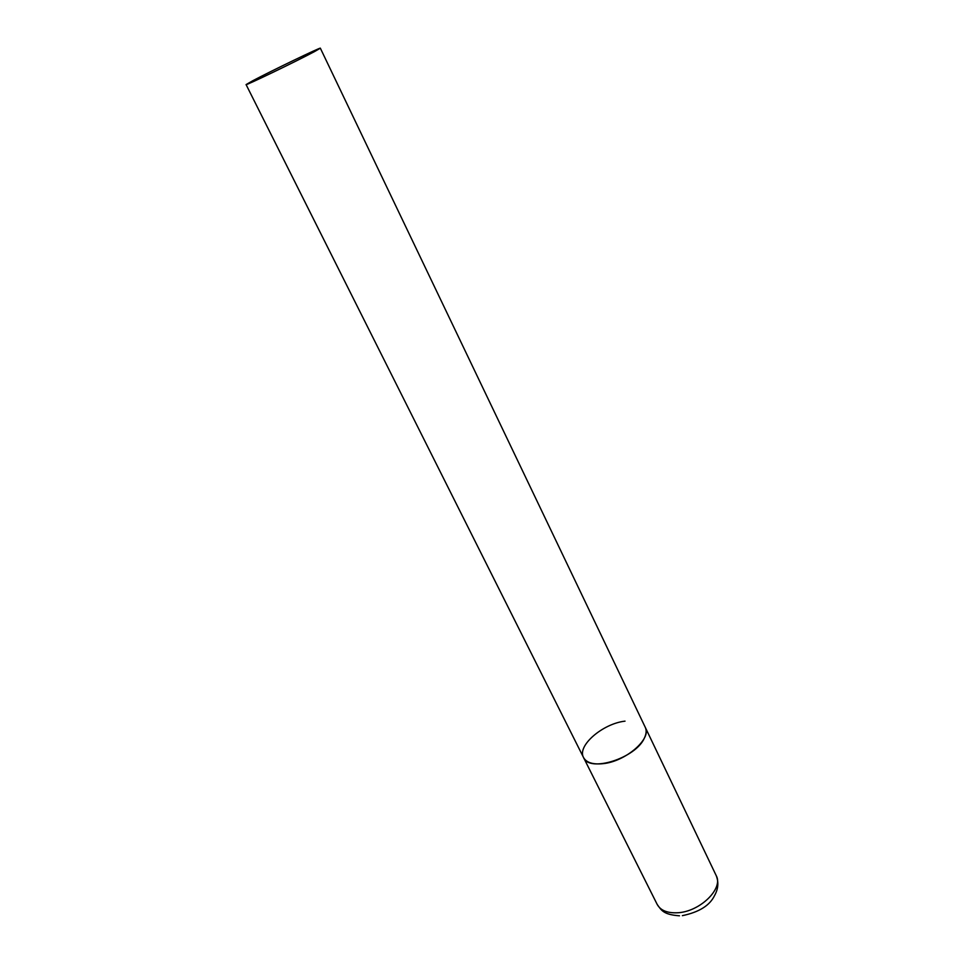 <?xml version="1.0" encoding="UTF-8"?>
<svg xmlns="http://www.w3.org/2000/svg" width="964" height="964" viewBox="0 0 964 964"><rect width="100%" height="100%" fill="white"/><g stroke="black" fill="none" stroke-linecap="round" stroke-linejoin="round"><path stroke-width="1.45" d="M320.349 48.2C321.277 46.814 271.089 70.999 252.689 80.783L246.085 84.591C244.338 86.362 297.129 60.925 314.638 51.526L320.349 48.2L716.18 875.541C723.819 888.651 699.454 912.197 677.017 912.788C667.064 913.125 660.461 910.341 657.195 904.437L583.545 757.547C589.125 772.887 635.794 758.198 644.374 738.099C646.374 733.941 646.675 730.338 645.265 727.314C652.074 738.557 625.732 761.548 602.982 763.669C592.884 764.681 586.413 762.644 583.545 757.547C576.761 745.979 602.608 723.639 625.021 721.144M716.18 875.541C718.843 882.253 718.301 888.929 714.541 895.58C709.805 905.473 699.093 912.173 682.391 915.655M679.463 915.8C663.316 914.643 661.376 910.245 657.195 904.437M583.545 757.547L246.085 84.591"/></g></svg>
